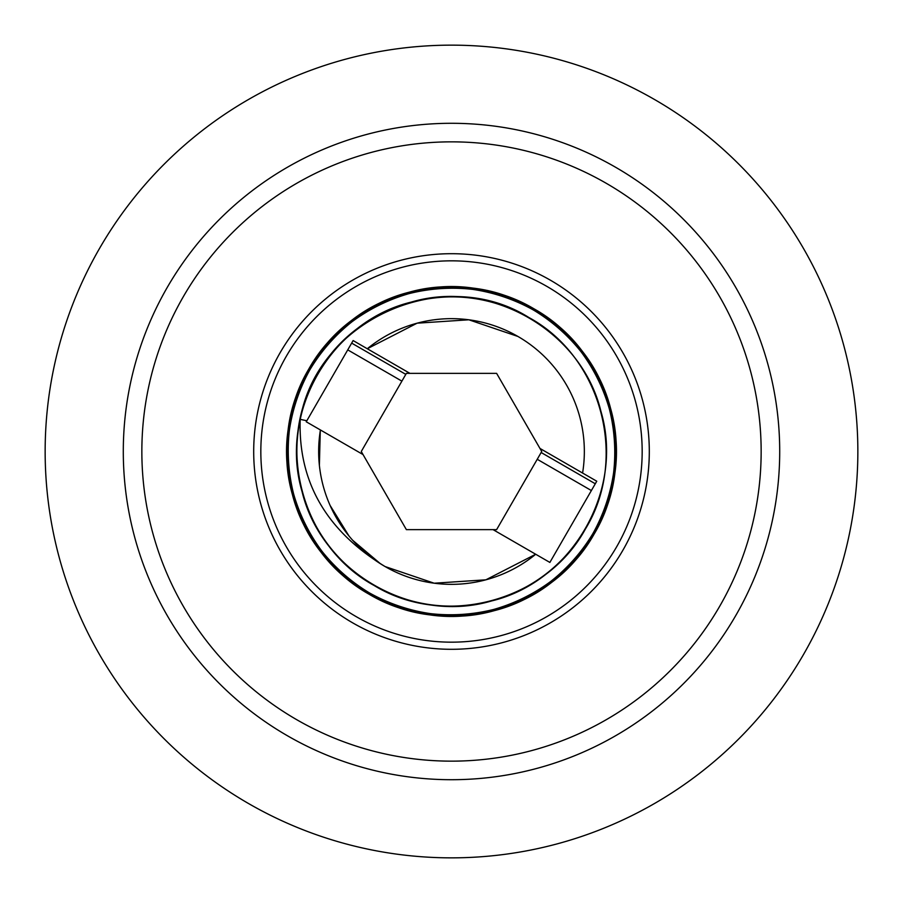 <?xml version="1.0" encoding="UTF-8"?>
<svg xmlns="http://www.w3.org/2000/svg" width="903" height="903" viewBox="0 0 903 903"><rect width="100%" height="100%" fill="white"/><g stroke="black" fill="none" stroke-linecap="round" stroke-linejoin="round"><path stroke-width="1.35" d="M123.293 451.5A328.207 328.207 0 0 1 451.5 123.293A328.207 328.207 0 0 1 779.707 451.5A328.207 328.207 0 0 1 451.5 779.707A328.207 328.207 0 0 1 123.293 451.5M45.15 451.5A406.35 406.35 0 0 1 451.5 45.15A406.35 406.35 0 0 1 857.85 451.5A406.35 406.35 0 0 1 451.5 857.85A406.35 406.35 0 0 1 45.15 451.5M406.384 373.357L361.268 451.5L406.384 529.643L496.616 529.643L541.732 451.5L496.616 373.357L406.384 373.357M539.96 448.43L596.759 481.22L595.291 483.771L541.145 452.516M409.928 373.357L353.129 340.566L347.745 349.879L306.241 421.78L363.04 454.57M405.797 374.373L351.662 343.117M595.291 483.771L549.871 562.434L493.072 529.643M591.375 490.543L537.24 459.288M401.891 381.134L347.745 349.879M616.625 546.834A190.668 190.668 0 0 0 546.834 286.375A190.668 190.668 0 0 0 286.375 356.166A190.668 190.668 0 0 0 356.166 616.625A190.668 190.668 0 0 0 616.625 546.834M582.582 473.048A132.843 132.843 0 0 0 367.295 348.75L417.118 323.184L468.838 319.786L517.927 336.458M380.016 563.472L352.678 540.287L380.298 563.653M348.987 535.998L330.103 505.443L347.587 534.271M535.705 554.25L485.882 579.816L434.162 583.214L385.073 566.542A132.843 132.843 0 0 0 535.705 554.25M318.703 455.372L318.736 446.838M318.985 442.03L319.504 436.499M320.418 429.952A132.843 132.843 0 0 0 385.073 566.542C326.367 530.896 298.069 481.83 300.202 419.342C317.134 319.82 443.238 263.484 528.865 317.506C601.5 356.945 628.68 458.385 585.494 528.865C563.686 565.278 532.364 589.309 491.548 600.958C412.299 624.436 321.344 571.915 302.042 491.548C278.564 412.299 331.085 321.344 411.452 302.042C452.629 291.714 491.763 296.873 528.865 317.506C601.5 356.945 628.68 458.385 585.494 528.865C546.055 601.5 444.615 628.68 374.135 585.494C337.722 563.686 313.691 532.364 302.042 491.548C278.564 412.299 331.085 321.344 411.452 302.042C490.701 278.564 581.656 331.085 600.958 411.452C624.436 490.701 571.915 581.656 491.548 600.958C412.299 624.436 321.344 571.915 302.042 491.548C291.714 450.371 296.873 411.237 317.506 374.135C356.945 301.5 458.385 274.32 528.865 317.506C601.5 356.945 628.68 458.385 585.494 528.865C546.055 601.5 444.615 628.68 374.135 585.494C301.5 546.055 274.32 444.615 317.506 374.135C339.314 337.722 370.636 313.691 411.452 302.042C490.701 278.564 581.656 331.085 600.958 411.452C624.436 490.701 571.915 581.656 491.548 600.958C450.371 611.286 411.237 606.127 374.135 585.494M380.423 563.732L352.678 540.287M348.863 535.851L330.103 505.443M319.38 465.338L320.272 430.878M300.202 419.342L306.828 420.753M369.451 593.621C269.771 541.405 259.545 386.089 351.606 321.31C438 249.183 585.37 299.209 610.01 409.025C643.591 516.46 540.976 633.466 430.076 614.198C317.98 604.107 249.149 464.526 309.379 369.451C361.606 269.749 516.9 259.567 581.69 351.606C653.817 438 603.791 585.37 493.975 610.01C386.54 643.591 269.534 540.976 288.802 430.076C298.893 317.98 438.474 249.149 533.549 309.379C633.251 361.606 643.433 516.9 551.394 581.69C465 653.817 317.63 603.791 292.99 493.975C259.409 386.54 362.024 269.534 472.924 288.802C585.02 298.893 653.851 438.474 593.621 533.549C541.394 633.251 386.1 643.433 321.31 551.394C249.183 465 299.209 317.63 409.025 292.99C516.46 259.409 633.466 362.024 614.198 472.924C604.13 585.031 464.503 653.84 369.451 593.621C308.961 559.939 275.539 484.866 290.98 417.378M346.03 532.273L334.968 515.274M253.698 451.5A197.802 197.802 0 0 1 451.5 253.698A197.802 197.802 0 0 1 649.302 451.5A197.802 197.802 0 0 1 451.5 649.302A197.802 197.802 0 0 1 253.698 451.5M141.85 451.5A309.65 309.65 0 0 1 451.5 141.85A309.65 309.65 0 0 1 761.15 451.5A309.65 309.65 0 0 1 451.5 761.15A309.65 309.65 0 0 1 141.85 451.5"/></g></svg>
